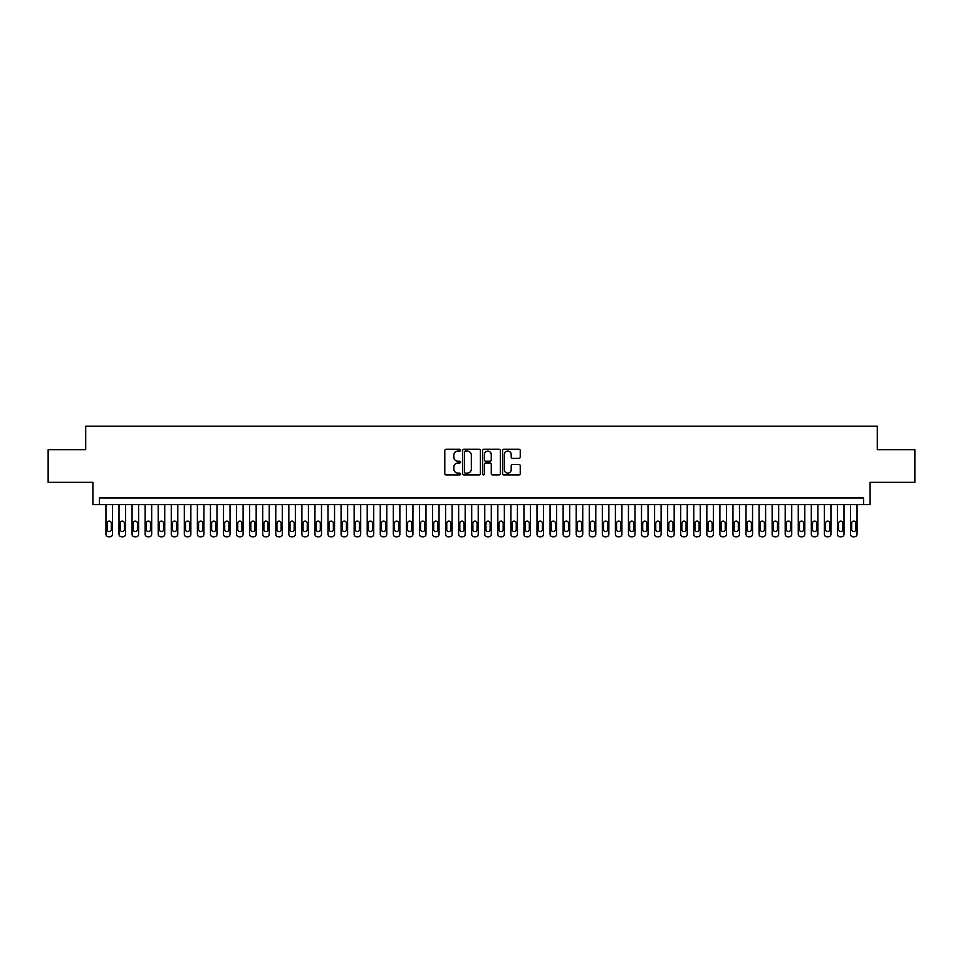 <?xml version="1.0" encoding="UTF-8"?>
<svg xmlns="http://www.w3.org/2000/svg" width="963" height="963" viewBox="0 0 963 963"><rect width="100%" height="100%" fill="white"/><g stroke="black" fill="none" stroke-linecap="round" stroke-linejoin="round"><path stroke-width="1.44" d="M460.603 450.178A0.903 0.903 0 0 0 459.7 449.276L446.086 449.276A1.288 1.288 0 0 0 444.798 450.564L444.798 473.64A1.288 1.288 0 0 0 446.086 474.928L459.7 474.928A0.903 0.903 0 0 0 460.603 474.025A0.903 0.903 0 0 0 459.7 473.134L457.943 473.134A4.105 4.105 0 0 1 453.838 469.029L453.838 467.103A4.105 4.105 0 0 1 457.943 462.998L459.7 462.998A0.903 0.903 0 0 0 460.603 462.108A0.903 0.903 0 0 0 459.7 461.205L457.943 461.205A4.105 4.105 0 0 1 453.838 457.1L453.838 455.174A4.105 4.105 0 0 1 457.943 451.081L459.7 451.081A0.903 0.903 0 0 0 460.603 450.178M518.973 458.316A1.288 1.288 0 0 0 520.249 457.04L520.249 450.564A1.288 1.288 0 0 0 518.973 449.276L503.842 449.276A1.288 1.288 0 0 0 502.566 450.564L502.566 473.64A1.288 1.288 0 0 0 503.842 474.928L518.973 474.928A1.288 1.288 0 0 0 520.249 473.64L520.249 465.815A1.288 1.288 0 0 0 518.973 464.539L512.497 464.539A1.288 1.288 0 0 0 511.209 465.815L511.209 469.703A3.431 3.431 0 0 1 507.79 473.134A3.431 3.431 0 0 1 504.359 469.703L504.359 454.5A3.431 3.431 0 0 1 507.79 451.081A3.431 3.431 0 0 1 511.209 454.5L511.209 457.04A1.288 1.288 0 0 0 512.497 458.316L518.973 458.316M863.582 504.552L870.107 504.552L870.107 482.355L914.85 482.355L914.85 449.697L877.293 449.697L877.293 426.176L85.707 426.176L85.707 449.697L48.15 449.697L48.15 482.355L92.893 482.355L92.893 504.552L863.582 504.552L863.582 498.027L99.418 498.027L99.418 504.552M480.381 450.564A1.288 1.288 0 0 0 479.093 449.276L463.961 449.276A1.288 1.288 0 0 0 462.685 450.564L462.685 473.64A1.288 1.288 0 0 0 463.961 474.928L479.093 474.928A1.288 1.288 0 0 0 480.381 473.64L480.381 450.564M483.908 449.276L499.039 449.276A1.288 1.288 0 0 1 500.315 450.564L500.315 473.64A1.288 1.288 0 0 1 499.039 474.928L492.562 474.928A1.288 1.288 0 0 1 491.274 473.64L491.274 464.286A1.288 1.288 0 0 0 489.998 462.998L485.701 462.998A1.288 1.288 0 0 0 484.413 464.286L484.413 474.025A0.903 0.903 0 0 1 483.522 474.928A0.903 0.903 0 0 1 482.619 474.025L482.619 450.564A1.288 1.288 0 0 1 483.908 449.276M465.382 451.081A0.903 0.903 0 0 0 464.479 451.972L464.479 472.231A0.903 0.903 0 0 0 465.382 473.134L467.236 473.134A4.105 4.105 0 0 0 471.34 469.029L471.34 455.174A4.105 4.105 0 0 0 467.236 451.081L465.382 451.081M491.274 454.572A3.431 3.431 0 0 0 487.844 451.141A3.431 3.431 0 0 0 484.413 454.572L484.413 459.917A1.288 1.288 0 0 0 485.701 461.205L489.998 461.205A1.288 1.288 0 0 0 491.274 459.917L491.274 454.572M112.478 504.552L112.478 534.212A2.612 2.612 0 0 1 109.866 536.824L108.566 536.824A2.612 2.612 0 0 1 105.954 534.212L105.954 504.552M111.311 529.506L111.311 523.234A2.095 2.095 0 0 0 109.216 521.139A2.095 2.095 0 0 0 107.122 523.234L107.122 529.506A2.095 2.095 0 0 0 109.216 531.6A2.095 2.095 0 0 0 111.311 529.506M125.551 504.552L125.551 534.212A2.612 2.612 0 0 1 122.939 536.824L121.627 536.824A2.612 2.612 0 0 1 119.015 534.212L119.015 504.552M124.371 529.506L124.371 523.234A2.095 2.095 0 0 0 122.277 521.139A2.095 2.095 0 0 0 120.194 523.234L120.194 529.506A2.095 2.095 0 0 0 122.277 531.6A2.095 2.095 0 0 0 124.371 529.506M138.612 504.552L138.612 534.212A2.612 2.612 0 0 1 136 536.824L134.688 536.824A2.612 2.612 0 0 1 132.075 534.212L132.075 504.552M137.432 529.506L137.432 523.234A2.095 2.095 0 0 0 135.338 521.139A2.095 2.095 0 0 0 133.255 523.234L133.255 529.506A2.095 2.095 0 0 0 135.338 531.6A2.095 2.095 0 0 0 137.432 529.506M151.673 504.552L151.673 534.212A2.612 2.612 0 0 1 149.06 536.824L147.748 536.824A2.612 2.612 0 0 1 145.136 534.212L145.136 504.552M150.493 529.506L150.493 523.234A2.095 2.095 0 0 0 148.41 521.139A2.095 2.095 0 0 0 146.316 523.234L146.316 529.506A2.095 2.095 0 0 0 148.41 531.6A2.095 2.095 0 0 0 150.493 529.506M164.733 504.552L164.733 534.212A2.612 2.612 0 0 1 162.121 536.824L160.809 536.824A2.612 2.612 0 0 1 158.197 534.212L158.197 504.552M163.554 529.506L163.554 523.234A2.095 2.095 0 0 0 161.471 521.139A2.095 2.095 0 0 0 159.377 523.234L159.377 529.506A2.095 2.095 0 0 0 161.471 531.6A2.095 2.095 0 0 0 163.554 529.506M177.794 504.552L177.794 534.212A2.612 2.612 0 0 1 175.182 536.824L173.882 536.824A2.612 2.612 0 0 1 171.27 534.212L171.27 504.552M176.614 529.506L176.614 523.234A2.095 2.095 0 0 0 174.532 521.139A2.095 2.095 0 0 0 172.437 523.234L172.437 529.506A2.095 2.095 0 0 0 174.532 531.6A2.095 2.095 0 0 0 176.614 529.506M190.855 504.552L190.855 534.212A2.612 2.612 0 0 1 188.242 536.824L186.942 536.824A2.612 2.612 0 0 1 184.33 534.212L184.33 504.552M189.687 529.506L189.687 523.234A2.095 2.095 0 0 0 187.592 521.139A2.095 2.095 0 0 0 185.498 523.234L185.498 529.506A2.095 2.095 0 0 0 187.592 531.6A2.095 2.095 0 0 0 189.687 529.506M203.915 504.552L203.915 534.212A2.612 2.612 0 0 1 201.303 536.824L200.003 536.824A2.612 2.612 0 0 1 197.391 534.212L197.391 504.552M202.748 529.506L202.748 523.234A2.095 2.095 0 0 0 200.653 521.139A2.095 2.095 0 0 0 198.571 523.234L198.571 529.506A2.095 2.095 0 0 0 200.653 531.6A2.095 2.095 0 0 0 202.748 529.506M216.988 504.552L216.988 534.212A2.612 2.612 0 0 1 214.376 536.824L213.064 536.824A2.612 2.612 0 0 1 210.452 534.212L210.452 504.552M215.808 529.506L215.808 523.234A2.095 2.095 0 0 0 213.714 521.139A2.095 2.095 0 0 0 211.631 523.234L211.631 529.506A2.095 2.095 0 0 0 213.714 531.6A2.095 2.095 0 0 0 215.808 529.506M230.049 504.552L230.049 534.212A2.612 2.612 0 0 1 227.437 536.824L226.124 536.824A2.612 2.612 0 0 1 223.512 534.212L223.512 504.552M228.869 529.506L228.869 523.234A2.095 2.095 0 0 0 226.774 521.139A2.095 2.095 0 0 0 224.692 523.234L224.692 529.506A2.095 2.095 0 0 0 226.774 531.6A2.095 2.095 0 0 0 228.869 529.506M243.109 504.552L243.109 534.212A2.612 2.612 0 0 1 240.497 536.824L239.185 536.824A2.612 2.612 0 0 1 236.573 534.212L236.573 504.552M241.93 529.506L241.93 523.234A2.095 2.095 0 0 0 239.847 521.139A2.095 2.095 0 0 0 237.753 523.234L237.753 529.506A2.095 2.095 0 0 0 239.847 531.6A2.095 2.095 0 0 0 241.93 529.506M256.17 504.552L256.17 534.212A2.612 2.612 0 0 1 253.558 536.824L252.258 536.824A2.612 2.612 0 0 1 249.646 534.212L249.646 504.552M254.99 529.506L254.99 523.234A2.095 2.095 0 0 0 252.908 521.139A2.095 2.095 0 0 0 250.813 523.234L250.813 529.506A2.095 2.095 0 0 0 252.908 531.6A2.095 2.095 0 0 0 254.99 529.506M269.231 504.552L269.231 534.212A2.612 2.612 0 0 1 266.619 536.824L265.319 536.824A2.612 2.612 0 0 1 262.706 534.212L262.706 504.552M268.063 529.506L268.063 523.234A2.095 2.095 0 0 0 265.969 521.139A2.095 2.095 0 0 0 263.874 523.234L263.874 529.506A2.095 2.095 0 0 0 265.969 531.6A2.095 2.095 0 0 0 268.063 529.506M282.291 504.552L282.291 534.212A2.612 2.612 0 0 1 279.679 536.824L278.379 536.824A2.612 2.612 0 0 1 275.767 534.212L275.767 504.552M281.124 529.506L281.124 523.234A2.095 2.095 0 0 0 279.029 521.139A2.095 2.095 0 0 0 276.935 523.234L276.935 529.506A2.095 2.095 0 0 0 279.029 531.6A2.095 2.095 0 0 0 281.124 529.506M295.364 504.552L295.364 534.212A2.612 2.612 0 0 1 292.752 536.824L291.44 536.824A2.612 2.612 0 0 1 288.828 534.212L288.828 504.552M294.184 529.506L294.184 523.234A2.095 2.095 0 0 0 292.09 521.139A2.095 2.095 0 0 0 290.007 523.234L290.007 529.506A2.095 2.095 0 0 0 292.09 531.6A2.095 2.095 0 0 0 294.184 529.506M308.425 504.552L308.425 534.212A2.612 2.612 0 0 1 305.813 536.824L304.501 536.824A2.612 2.612 0 0 1 301.888 534.212L301.888 504.552M307.245 529.506L307.245 523.234A2.095 2.095 0 0 0 305.151 521.139A2.095 2.095 0 0 0 303.068 523.234L303.068 529.506A2.095 2.095 0 0 0 305.151 531.6A2.095 2.095 0 0 0 307.245 529.506M321.486 504.552L321.486 534.212A2.612 2.612 0 0 1 318.873 536.824L317.561 536.824A2.612 2.612 0 0 1 314.949 534.212L314.949 504.552M320.306 529.506L320.306 523.234A2.095 2.095 0 0 0 318.223 521.139A2.095 2.095 0 0 0 316.129 523.234L316.129 529.506A2.095 2.095 0 0 0 318.223 531.6A2.095 2.095 0 0 0 320.306 529.506M334.546 504.552L334.546 534.212A2.612 2.612 0 0 1 331.934 536.824L330.622 536.824A2.612 2.612 0 0 1 328.01 534.212L328.01 504.552M333.367 529.506L333.367 523.234A2.095 2.095 0 0 0 331.284 521.139A2.095 2.095 0 0 0 329.19 523.234L329.19 529.506A2.095 2.095 0 0 0 331.284 531.6A2.095 2.095 0 0 0 333.367 529.506M347.607 504.552L347.607 534.212A2.612 2.612 0 0 1 344.995 536.824L343.695 536.824A2.612 2.612 0 0 1 341.083 534.212L341.083 504.552M346.439 529.506L346.439 523.234A2.095 2.095 0 0 0 344.345 521.139A2.095 2.095 0 0 0 342.25 523.234L342.25 529.506A2.095 2.095 0 0 0 344.345 531.6A2.095 2.095 0 0 0 346.439 529.506M360.668 504.552L360.668 534.212A2.612 2.612 0 0 1 358.055 536.824L356.755 536.824A2.612 2.612 0 0 1 354.143 534.212L354.143 504.552M359.5 529.506L359.5 523.234A2.095 2.095 0 0 0 357.405 521.139A2.095 2.095 0 0 0 355.311 523.234L355.311 529.506A2.095 2.095 0 0 0 357.405 531.6A2.095 2.095 0 0 0 359.5 529.506M373.728 504.552L373.728 534.212A2.612 2.612 0 0 1 371.116 536.824L369.816 536.824A2.612 2.612 0 0 1 367.204 534.212L367.204 504.552M372.561 529.506L372.561 523.234A2.095 2.095 0 0 0 370.466 521.139A2.095 2.095 0 0 0 368.384 523.234L368.384 529.506A2.095 2.095 0 0 0 370.466 531.6A2.095 2.095 0 0 0 372.561 529.506M386.801 504.552L386.801 534.212A2.612 2.612 0 0 1 384.189 536.824L382.877 536.824A2.612 2.612 0 0 1 380.265 534.212L380.265 504.552M385.621 529.506L385.621 523.234A2.095 2.095 0 0 0 383.527 521.139A2.095 2.095 0 0 0 381.444 523.234L381.444 529.506A2.095 2.095 0 0 0 383.527 531.6A2.095 2.095 0 0 0 385.621 529.506M399.862 504.552L399.862 534.212A2.612 2.612 0 0 1 397.25 536.824L395.937 536.824A2.612 2.612 0 0 1 393.325 534.212L393.325 504.552M398.682 529.506L398.682 523.234A2.095 2.095 0 0 0 396.587 521.139A2.095 2.095 0 0 0 394.505 523.234L394.505 529.506A2.095 2.095 0 0 0 396.587 531.6A2.095 2.095 0 0 0 398.682 529.506M412.922 504.552L412.922 534.212A2.612 2.612 0 0 1 410.31 536.824L408.998 536.824A2.612 2.612 0 0 1 406.386 534.212L406.386 504.552M411.743 529.506L411.743 523.234A2.095 2.095 0 0 0 409.66 521.139A2.095 2.095 0 0 0 407.566 523.234L407.566 529.506A2.095 2.095 0 0 0 409.66 531.6A2.095 2.095 0 0 0 411.743 529.506M425.983 504.552L425.983 534.212A2.612 2.612 0 0 1 423.371 536.824L422.071 536.824A2.612 2.612 0 0 1 419.459 534.212L419.459 504.552M424.803 529.506L424.803 523.234A2.095 2.095 0 0 0 422.721 521.139A2.095 2.095 0 0 0 420.626 523.234L420.626 529.506A2.095 2.095 0 0 0 422.721 531.6A2.095 2.095 0 0 0 424.803 529.506M439.044 504.552L439.044 534.212A2.612 2.612 0 0 1 436.432 536.824L435.132 536.824A2.612 2.612 0 0 1 432.519 534.212L432.519 504.552M437.876 529.506L437.876 523.234A2.095 2.095 0 0 0 435.782 521.139A2.095 2.095 0 0 0 433.687 523.234L433.687 529.506A2.095 2.095 0 0 0 435.782 531.6A2.095 2.095 0 0 0 437.876 529.506M452.104 504.552L452.104 534.212A2.612 2.612 0 0 1 449.492 536.824L448.192 536.824A2.612 2.612 0 0 1 445.58 534.212L445.58 504.552M450.937 529.506L450.937 523.234A2.095 2.095 0 0 0 448.842 521.139A2.095 2.095 0 0 0 446.748 523.234L446.748 529.506A2.095 2.095 0 0 0 448.842 531.6A2.095 2.095 0 0 0 450.937 529.506M465.177 504.552L465.177 534.212A2.612 2.612 0 0 1 462.565 536.824L461.253 536.824A2.612 2.612 0 0 1 458.641 534.212L458.641 504.552M463.997 529.506L463.997 523.234A2.095 2.095 0 0 0 461.903 521.139A2.095 2.095 0 0 0 459.82 523.234L459.82 529.506A2.095 2.095 0 0 0 461.903 531.6A2.095 2.095 0 0 0 463.997 529.506M478.238 504.552L478.238 534.212A2.612 2.612 0 0 1 475.626 536.824L474.314 536.824A2.612 2.612 0 0 1 471.701 534.212L471.701 504.552M477.058 529.506L477.058 523.234A2.095 2.095 0 0 0 474.964 521.139A2.095 2.095 0 0 0 472.881 523.234L472.881 529.506A2.095 2.095 0 0 0 474.964 531.6A2.095 2.095 0 0 0 477.058 529.506M491.299 504.552L491.299 534.212A2.612 2.612 0 0 1 488.686 536.824L487.374 536.824A2.612 2.612 0 0 1 484.762 534.212L484.762 504.552M490.119 529.506L490.119 523.234A2.095 2.095 0 0 0 488.036 521.139A2.095 2.095 0 0 0 485.942 523.234L485.942 529.506A2.095 2.095 0 0 0 488.036 531.6A2.095 2.095 0 0 0 490.119 529.506M504.359 504.552L504.359 534.212A2.612 2.612 0 0 1 501.747 536.824L500.435 536.824A2.612 2.612 0 0 1 497.823 534.212L497.823 504.552M503.18 529.506L503.18 523.234A2.095 2.095 0 0 0 501.097 521.139A2.095 2.095 0 0 0 499.003 523.234L499.003 529.506A2.095 2.095 0 0 0 501.097 531.6A2.095 2.095 0 0 0 503.18 529.506M517.42 504.552L517.42 534.212A2.612 2.612 0 0 1 514.808 536.824L513.508 536.824A2.612 2.612 0 0 1 510.896 534.212L510.896 504.552M516.252 529.506L516.252 523.234A2.095 2.095 0 0 0 514.158 521.139A2.095 2.095 0 0 0 512.063 523.234L512.063 529.506A2.095 2.095 0 0 0 514.158 531.6A2.095 2.095 0 0 0 516.252 529.506M530.481 504.552L530.481 534.212A2.612 2.612 0 0 1 527.868 536.824L526.568 536.824A2.612 2.612 0 0 1 523.956 534.212L523.956 504.552M529.313 529.506L529.313 523.234A2.095 2.095 0 0 0 527.218 521.139A2.095 2.095 0 0 0 525.124 523.234L525.124 529.506A2.095 2.095 0 0 0 527.218 531.6A2.095 2.095 0 0 0 529.313 529.506M543.541 504.552L543.541 534.212A2.612 2.612 0 0 1 540.929 536.824L539.629 536.824A2.612 2.612 0 0 1 537.017 534.212L537.017 504.552M542.374 529.506L542.374 523.234A2.095 2.095 0 0 0 540.279 521.139A2.095 2.095 0 0 0 538.197 523.234L538.197 529.506A2.095 2.095 0 0 0 540.279 531.6A2.095 2.095 0 0 0 542.374 529.506M556.614 504.552L556.614 534.212A2.612 2.612 0 0 1 554.002 536.824L552.69 536.824A2.612 2.612 0 0 1 550.078 534.212L550.078 504.552M555.434 529.506L555.434 523.234A2.095 2.095 0 0 0 553.34 521.139A2.095 2.095 0 0 0 551.257 523.234L551.257 529.506A2.095 2.095 0 0 0 553.34 531.6A2.095 2.095 0 0 0 555.434 529.506M569.675 504.552L569.675 534.212A2.612 2.612 0 0 1 567.063 536.824L565.75 536.824A2.612 2.612 0 0 1 563.138 534.212L563.138 504.552M568.495 529.506L568.495 523.234A2.095 2.095 0 0 0 566.413 521.139A2.095 2.095 0 0 0 564.318 523.234L564.318 529.506A2.095 2.095 0 0 0 566.413 531.6A2.095 2.095 0 0 0 568.495 529.506M582.735 504.552L582.735 534.212A2.612 2.612 0 0 1 580.123 536.824L578.811 536.824A2.612 2.612 0 0 1 576.199 534.212L576.199 504.552M581.556 529.506L581.556 523.234A2.095 2.095 0 0 0 579.473 521.139A2.095 2.095 0 0 0 577.379 523.234L577.379 529.506A2.095 2.095 0 0 0 579.473 531.6A2.095 2.095 0 0 0 581.556 529.506M595.796 504.552L595.796 534.212A2.612 2.612 0 0 1 593.184 536.824L591.884 536.824A2.612 2.612 0 0 1 589.272 534.212L589.272 504.552M594.616 529.506L594.616 523.234A2.095 2.095 0 0 0 592.534 521.139A2.095 2.095 0 0 0 590.439 523.234L590.439 529.506A2.095 2.095 0 0 0 592.534 531.6A2.095 2.095 0 0 0 594.616 529.506M608.857 504.552L608.857 534.212A2.612 2.612 0 0 1 606.245 536.824L604.945 536.824A2.612 2.612 0 0 1 602.332 534.212L602.332 504.552M607.689 529.506L607.689 523.234A2.095 2.095 0 0 0 605.595 521.139A2.095 2.095 0 0 0 603.5 523.234L603.5 529.506A2.095 2.095 0 0 0 605.595 531.6A2.095 2.095 0 0 0 607.689 529.506M621.917 504.552L621.917 534.212A2.612 2.612 0 0 1 619.305 536.824L618.005 536.824A2.612 2.612 0 0 1 615.393 534.212L615.393 504.552M620.75 529.506L620.75 523.234A2.095 2.095 0 0 0 618.655 521.139A2.095 2.095 0 0 0 616.561 523.234L616.561 529.506A2.095 2.095 0 0 0 618.655 531.6A2.095 2.095 0 0 0 620.75 529.506M634.99 504.552L634.99 534.212A2.612 2.612 0 0 1 632.378 536.824L631.066 536.824A2.612 2.612 0 0 1 628.454 534.212L628.454 504.552M633.81 529.506L633.81 523.234A2.095 2.095 0 0 0 631.716 521.139A2.095 2.095 0 0 0 629.633 523.234L629.633 529.506A2.095 2.095 0 0 0 631.716 531.6A2.095 2.095 0 0 0 633.81 529.506M648.051 504.552L648.051 534.212A2.612 2.612 0 0 1 645.439 536.824L644.127 536.824A2.612 2.612 0 0 1 641.514 534.212L641.514 504.552M646.871 529.506L646.871 523.234A2.095 2.095 0 0 0 644.777 521.139A2.095 2.095 0 0 0 642.694 523.234L642.694 529.506A2.095 2.095 0 0 0 644.777 531.6A2.095 2.095 0 0 0 646.871 529.506M661.112 504.552L661.112 534.212A2.612 2.612 0 0 1 658.499 536.824L657.187 536.824A2.612 2.612 0 0 1 654.575 534.212L654.575 504.552M659.932 529.506L659.932 523.234A2.095 2.095 0 0 0 657.849 521.139A2.095 2.095 0 0 0 655.755 523.234L655.755 529.506A2.095 2.095 0 0 0 657.849 531.6A2.095 2.095 0 0 0 659.932 529.506M674.172 504.552L674.172 534.212A2.612 2.612 0 0 1 671.56 536.824L670.248 536.824A2.612 2.612 0 0 1 667.636 534.212L667.636 504.552M672.993 529.506L672.993 523.234A2.095 2.095 0 0 0 670.91 521.139A2.095 2.095 0 0 0 668.816 523.234L668.816 529.506A2.095 2.095 0 0 0 670.91 531.6A2.095 2.095 0 0 0 672.993 529.506M687.233 504.552L687.233 534.212A2.612 2.612 0 0 1 684.621 536.824L683.321 536.824A2.612 2.612 0 0 1 680.709 534.212L680.709 504.552M686.065 529.506L686.065 523.234A2.095 2.095 0 0 0 683.971 521.139A2.095 2.095 0 0 0 681.876 523.234L681.876 529.506A2.095 2.095 0 0 0 683.971 531.6A2.095 2.095 0 0 0 686.065 529.506M700.294 504.552L700.294 534.212A2.612 2.612 0 0 1 697.681 536.824L696.381 536.824A2.612 2.612 0 0 1 693.769 534.212L693.769 504.552M699.126 529.506L699.126 523.234A2.095 2.095 0 0 0 697.031 521.139A2.095 2.095 0 0 0 694.937 523.234L694.937 529.506A2.095 2.095 0 0 0 697.031 531.6A2.095 2.095 0 0 0 699.126 529.506M713.354 504.552L713.354 534.212A2.612 2.612 0 0 1 710.742 536.824L709.442 536.824A2.612 2.612 0 0 1 706.83 534.212L706.83 504.552M712.187 529.506L712.187 523.234A2.095 2.095 0 0 0 710.092 521.139A2.095 2.095 0 0 0 708.01 523.234L708.01 529.506A2.095 2.095 0 0 0 710.092 531.6A2.095 2.095 0 0 0 712.187 529.506M726.427 504.552L726.427 534.212A2.612 2.612 0 0 1 723.815 536.824L722.503 536.824A2.612 2.612 0 0 1 719.891 534.212L719.891 504.552M725.247 529.506L725.247 523.234A2.095 2.095 0 0 0 723.153 521.139A2.095 2.095 0 0 0 721.07 523.234L721.07 529.506A2.095 2.095 0 0 0 723.153 531.6A2.095 2.095 0 0 0 725.247 529.506M739.488 504.552L739.488 534.212A2.612 2.612 0 0 1 736.876 536.824L735.563 536.824A2.612 2.612 0 0 1 732.951 534.212L732.951 504.552M738.308 529.506L738.308 523.234A2.095 2.095 0 0 0 736.226 521.139A2.095 2.095 0 0 0 734.131 523.234L734.131 529.506A2.095 2.095 0 0 0 736.226 531.6A2.095 2.095 0 0 0 738.308 529.506M752.548 504.552L752.548 534.212A2.612 2.612 0 0 1 749.936 536.824L748.624 536.824A2.612 2.612 0 0 1 746.012 534.212L746.012 504.552M751.369 529.506L751.369 523.234A2.095 2.095 0 0 0 749.286 521.139A2.095 2.095 0 0 0 747.192 523.234L747.192 529.506A2.095 2.095 0 0 0 749.286 531.6A2.095 2.095 0 0 0 751.369 529.506M765.609 504.552L765.609 534.212A2.612 2.612 0 0 1 762.997 536.824L761.697 536.824A2.612 2.612 0 0 1 759.085 534.212L759.085 504.552M764.429 529.506L764.429 523.234A2.095 2.095 0 0 0 762.347 521.139A2.095 2.095 0 0 0 760.252 523.234L760.252 529.506A2.095 2.095 0 0 0 762.347 531.6A2.095 2.095 0 0 0 764.429 529.506M778.67 504.552L778.67 534.212A2.612 2.612 0 0 1 776.058 536.824L774.758 536.824A2.612 2.612 0 0 1 772.145 534.212L772.145 504.552M777.502 529.506L777.502 523.234A2.095 2.095 0 0 0 775.408 521.139A2.095 2.095 0 0 0 773.313 523.234L773.313 529.506A2.095 2.095 0 0 0 775.408 531.6A2.095 2.095 0 0 0 777.502 529.506M791.73 504.552L791.73 534.212A2.612 2.612 0 0 1 789.118 536.824L787.818 536.824A2.612 2.612 0 0 1 785.206 534.212L785.206 504.552M790.563 529.506L790.563 523.234A2.095 2.095 0 0 0 788.468 521.139A2.095 2.095 0 0 0 786.386 523.234L786.386 529.506A2.095 2.095 0 0 0 788.468 531.6A2.095 2.095 0 0 0 790.563 529.506M804.803 504.552L804.803 534.212A2.612 2.612 0 0 1 802.191 536.824L800.879 536.824A2.612 2.612 0 0 1 798.267 534.212L798.267 504.552M803.624 529.506L803.624 523.234A2.095 2.095 0 0 0 801.529 521.139A2.095 2.095 0 0 0 799.446 523.234L799.446 529.506A2.095 2.095 0 0 0 801.529 531.6A2.095 2.095 0 0 0 803.624 529.506M817.864 504.552L817.864 534.212A2.612 2.612 0 0 1 815.252 536.824L813.94 536.824A2.612 2.612 0 0 1 811.328 534.212L811.328 504.552M816.684 529.506L816.684 523.234A2.095 2.095 0 0 0 814.59 521.139A2.095 2.095 0 0 0 812.507 523.234L812.507 529.506A2.095 2.095 0 0 0 814.59 531.6A2.095 2.095 0 0 0 816.684 529.506M830.925 504.552L830.925 534.212A2.612 2.612 0 0 1 828.312 536.824L827 536.824A2.612 2.612 0 0 1 824.388 534.212L824.388 504.552M829.745 529.506L829.745 523.234A2.095 2.095 0 0 0 827.662 521.139A2.095 2.095 0 0 0 825.568 523.234L825.568 529.506A2.095 2.095 0 0 0 827.662 531.6A2.095 2.095 0 0 0 829.745 529.506M843.985 504.552L843.985 534.212A2.612 2.612 0 0 1 841.373 536.824L840.061 536.824A2.612 2.612 0 0 1 837.449 534.212L837.449 504.552M842.806 529.506L842.806 523.234A2.095 2.095 0 0 0 840.723 521.139A2.095 2.095 0 0 0 838.629 523.234L838.629 529.506A2.095 2.095 0 0 0 840.723 531.6A2.095 2.095 0 0 0 842.806 529.506M857.046 504.552L857.046 534.212A2.612 2.612 0 0 1 854.434 536.824L853.134 536.824A2.612 2.612 0 0 1 850.522 534.212L850.522 504.552M855.878 529.506L855.878 523.234A2.095 2.095 0 0 0 853.784 521.139A2.095 2.095 0 0 0 851.689 523.234L851.689 529.506A2.095 2.095 0 0 0 853.784 531.6A2.095 2.095 0 0 0 855.878 529.506"/></g></svg>
